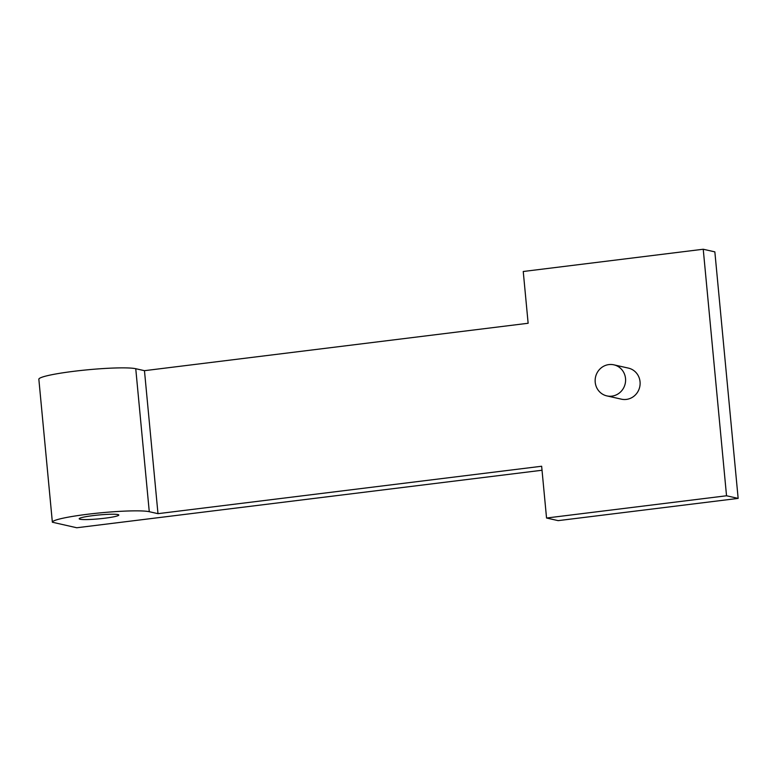 <?xml version="1.0" encoding="UTF-8"?>
<svg xmlns="http://www.w3.org/2000/svg" width="777" height="777" viewBox="0 0 777 777"><rect width="100%" height="100%" fill="white"/><g stroke="black" fill="none" stroke-linecap="round" stroke-linejoin="round"><path stroke-width="1.17" d="M38.85 379.254A49.757 4.817 174.6 0 0 38.85 379.273L52.37 522.241A49.757 4.817 -5.4 0 1 52.37 522.241A49.757 4.817 -5.4 0 1 94.338 513.48A49.757 4.817 -5.4 0 1 149.271 511.703L157.984 513.665L541.647 466.249L546.542 518.016L558.158 520.639L738.15 498.397L726.534 495.775L703.234 249.242L523.242 271.494L528.137 323.261L144.464 370.678L135.752 368.716A49.757 4.817 174.6 0 0 80.827 370.493A49.757 4.817 174.6 0 0 38.85 379.254L52.36 522.222L76.758 527.758L542.025 470.25M93.191 515.598A19.901 1.933 174.6 0 0 79.186 518.774A19.901 1.933 174.6 0 0 99.184 518.822A19.901 1.933 174.6 0 0 118.813 515.025A19.901 1.933 174.6 0 0 93.191 515.598M546.542 518.016L726.534 495.775M144.464 370.678L157.984 513.665M613.869 364.831L628.389 368.104A15.919 15.19 102.7 0 1 639.714 386.975A15.919 15.19 102.7 0 1 621.386 399.164L606.876 395.901A15.919 15.19 -77.3 0 0 625.194 383.702A15.919 15.19 -77.3 0 0 613.869 364.831A15.919 15.19 -77.3 0 0 608.877 364.588A15.919 15.19 -77.3 0 0 595.172 379.623A15.919 15.19 -77.3 0 0 606.876 395.901M703.234 249.242L714.85 251.865L738.15 498.397M149.271 511.703L135.752 368.716"/></g></svg>
